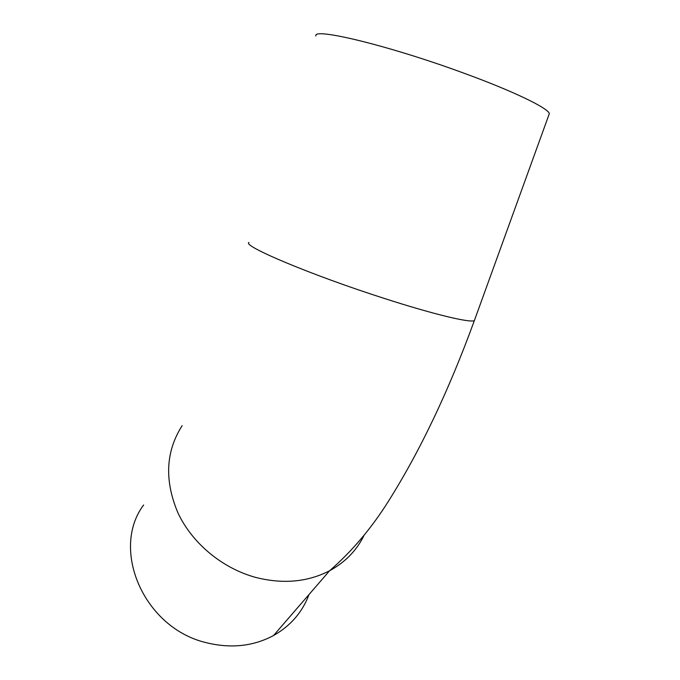 <?xml version="1.0" encoding="UTF-8"?>
<svg xmlns="http://www.w3.org/2000/svg" width="680" height="680" viewBox="0 0 680 680"><rect width="100%" height="100%" fill="white"/><g stroke="black" fill="none" stroke-linecap="round" stroke-linejoin="round"><path stroke-width="1.02" d="M309.043 594.49C302.438 612.153 290.598 625.829 273.538 635.528C253.512 646.204 231.387 648.66 207.179 642.898C144.024 628.762 110.169 549.559 143.616 504.985M315.911 35.98C312.222 27.183 388.458 45.424 462.952 72.828C512.899 90.984 547.927 107.95 549.355 113.594L548.649 115.549M364.25 534.981C356.855 550.281 345.296 562.207 329.562 570.775C307.632 582.063 283.101 584.298 255.952 577.49C222.462 568.438 192.321 543.422 178.049 513.128C164.271 480.649 165.639 451.494 182.155 425.663M248.956 242.479C241.647 245.642 311.466 275.162 384.531 298.503C433.432 314.296 470.11 323.017 474.36 320.611L474.895 319.141M273.538 635.528L329.562 570.775C351.909 551.429 371.637 528.079 388.773 500.718C420.317 450.542 448.851 390.507 474.36 320.611L549.355 113.594"/></g></svg>
